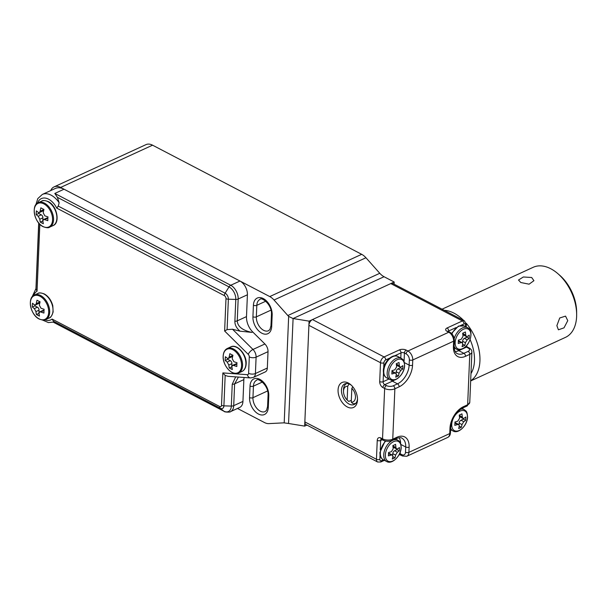 <?xml version="1.0" encoding="UTF-8"?>
<svg xmlns="http://www.w3.org/2000/svg" width="607" height="607" viewBox="0 0 607 607"><rect width="100%" height="100%" fill="white"/><g stroke="black" fill="none" stroke-linecap="round" stroke-linejoin="round"><path stroke-width="0.91" d="M224.332 295.586A3.376 2.033 117.6 0 1 225.121 293.189A4.848 3.05 65.3 0 1 228.369 299.198L227.094 329.616L224.628 331.012L225.986 298.636A2.458 1.548 -114.7 0 0 224.332 295.586L56.762 208.133L58.264 206.107L225.121 293.189L229.021 286.906L57.399 197.336L54.812 193.451L230.743 285.267L239.97 281.033A11.093 6.981 65.3 0 1 247.406 294.782L246.495 316.604A14.462 9.105 -114.7 0 0 252.724 331.953L264.902 343.987A7.231 4.553 65.3 0 1 268.021 351.665L267.33 368.039A7.231 4.553 65.3 0 1 265.236 371.939L253.324 377.417A7.231 4.553 65.3 0 0 255.418 373.517L267.33 368.039M239.97 281.033L64.039 189.209A19.287 12.14 65.3 0 0 55.283 188.481L42.346 194.43A19.287 12.14 65.3 0 1 51.102 195.158A19.287 12.14 65.3 0 1 59.145 202.791L58.264 206.107M244.105 377.471A14.462 9.105 -114.7 0 0 243.855 379.61L242.937 401.432A11.093 6.981 65.3 0 1 239.727 407.418L230.501 411.66A11.093 6.981 65.3 0 0 233.71 405.673L242.937 401.432M59.145 202.791L57.399 197.336M247.406 294.782L238.179 299.023L237.269 320.845C237.527 326.467 242.368 330.314 251.791 332.386L240.076 331.194L232.534 329.244L252.982 349.465L264.902 343.987M227.094 329.616L232.534 329.244M240.076 331.194C236.525 328.212 234.795 324.904 234.879 321.255L235.797 299.433A10.099 6.358 -114.7 0 0 229.021 286.906A3.376 2.033 117.6 0 1 230.743 285.267A11.093 6.981 65.3 0 1 238.179 299.023A3.376 1.654 -177.6 0 1 235.797 299.433L228.369 299.198A3.376 1.654 -177.6 0 1 225.986 298.636M36.041 288.56L38.848 223.164M53.439 321.202L52.111 319.07L219.688 406.523A2.458 1.548 -114.7 0 0 221.517 405.294L222.868 372.918L247.398 374.686A4.818 3.543 -85.9 0 0 250.456 377.933L228.004 376.31L225.174 375.43L223.9 405.848A4.848 3.05 65.3 0 1 220.295 408.283L53.439 321.202L54.175 322.029L48.423 322.583L42.543 320.064M238.43 377.061L234.628 383.852L233.71 405.673A3.376 1.654 2.4 0 1 231.328 406.083L232.238 384.261L235.683 376.864M222.868 372.918L225.174 375.43M39.842 224.241L37.042 291.208L36.086 289.114M237.474 408.45L264.47 422.54A14.462 9.105 -114.7 0 0 268.848 423.618L283.355 422.874A14.462 9.105 65.3 0 1 284.197 422.882L288.659 316.391A14.462 9.105 65.3 0 1 287.855 315.541L274.023 300.01A14.462 9.105 -114.7 0 0 269.751 296.573L60.632 187.434A14.462 9.105 -114.7 0 0 54.061 186.888L145.984 144.633A14.462 9.105 65.3 0 1 152.554 145.179L361.673 254.318A14.462 9.105 65.3 0 1 365.945 257.755L379.777 273.287A14.462 9.105 -114.7 0 0 384.049 276.724L293.09 318.531L309.077 321.141L394.186 282.012L384.049 276.724M394.095 284.159L394.186 282.012M293.09 318.531L288.553 423.489L304.676 426.114L306.907 425.082M309.077 321.141L304.676 426.114M54.061 186.888A14.462 9.105 -114.7 0 0 50.722 190.583M288.553 423.489L284.197 422.882M288.659 316.391L292.946 318.508M225.25 358.6A27.49 16.579 -62.4 0 1 225.394 356.688A28.605 14.022 2.4 0 0 227.359 358.289L228.346 358.433L229.158 357.083A28.605 17.254 -62.4 0 1 229.871 353.661A27.49 13.475 2.4 0 0 232.944 355.262A28.605 17.254 117.6 0 0 232.223 358.684L233.839 361.673A28.605 14.022 2.4 0 0 236.98 362.736A27.49 16.579 117.6 0 0 236.829 366.514A28.605 14.022 -177.6 0 1 233.68 365.452L232.473 365.406L231.889 366.658A28.605 17.254 117.6 0 0 232.344 369.542A27.49 13.475 -177.6 0 1 229.271 367.941A28.605 17.254 -62.4 0 1 228.824 365.057L227.2 362.068A28.605 14.022 -177.6 0 1 225.235 360.467A27.49 16.579 -62.4 0 1 225.25 358.6M236.874 364.086L236.768 364.033A2.413 1.518 -114.7 0 0 235.675 363.942L232.473 365.406M231.912 366.856L229.271 367.941M231.775 366.787L231.904 363.639A2.413 1.518 -114.7 0 0 230.288 360.649L227.731 359.314L225.235 360.467M227.731 359.314L227.769 358.479M228.346 358.433L231.54 356.962A2.413 1.518 -114.7 0 0 232.238 355.664L232.269 354.951M42.346 208.656A27.49 13.475 2.4 0 0 43.947 209.43A28.605 17.254 117.6 0 0 43.226 212.845L44.842 215.834A28.605 14.022 2.4 0 0 47.983 216.896A27.49 16.579 117.6 0 0 47.824 220.682A28.605 14.022 -177.6 0 1 44.683 219.613L43.476 219.575L42.892 220.827A28.605 17.254 117.6 0 0 43.347 223.702A27.49 13.475 -177.6 0 1 40.274 222.101A28.605 17.254 -62.4 0 1 39.819 219.226L38.203 216.236A28.605 14.022 -177.6 0 1 36.238 214.628A27.49 16.579 -62.4 0 1 36.397 210.849A28.605 14.022 2.4 0 0 38.362 212.458L39.349 212.594L40.161 211.244A28.605 17.254 -62.4 0 1 40.874 207.822A27.49 13.475 2.4 0 0 42.346 208.656M42.915 221.024L40.274 222.101M42.778 220.956L42.907 217.807A2.413 1.518 -114.7 0 0 41.291 214.817L38.734 213.482L36.238 214.628M38.734 213.482L38.772 212.647M39.349 212.594L42.543 211.13A2.413 1.518 -114.7 0 0 43.241 209.825L43.272 209.119M47.877 218.247L47.771 218.194A2.413 1.518 -114.7 0 0 46.678 218.103L43.476 219.575M351.392 385.286A11.328 7.132 -114.7 0 0 349.905 384.33A11.328 7.132 -114.7 0 0 344.761 383.897A11.328 7.132 -114.7 0 0 341.475 390.013A11.328 7.132 -114.7 0 0 349.078 404.065A11.328 7.132 -114.7 0 0 354.222 404.49A11.328 7.132 -114.7 0 0 357.493 398.556M347.287 406.948A13.741 8.65 65.3 0 1 338.069 389.906A13.741 8.65 65.3 0 1 348.289 383.009A13.741 8.65 65.3 0 1 350.785 384.732A13.741 8.65 65.3 0 1 357.515 399.376A13.741 8.65 65.3 0 1 347.287 406.948M304.851 421.911L376.454 459.279A4.818 2.906 -62.4 0 0 377.622 461.988L306.027 424.619A4.818 2.906 -62.4 0 1 304.851 421.911L308.902 325.337A4.818 2.906 -62.4 0 1 312.476 319.57L390.787 283.583A4.818 2.906 -62.4 0 1 392.835 283.507L464.438 320.868A4.818 2.906 -62.4 0 0 462.382 320.944L390.787 283.583M444.218 310.314A38.575 24.272 65.3 0 1 454.059 313.189A38.575 24.272 65.3 0 1 463.71 320.496M531.679 277.505L523.333 276.982L518.507 280.039L520.783 282.513L529.084 284.182L533.925 280.684L531.679 277.505M470.668 380.946L565.451 337.378A38.575 24.272 -114.7 0 0 576.65 314.684A38.575 24.272 -114.7 0 0 557.75 273.56A38.575 24.272 -114.7 0 0 550.746 268.742A38.575 24.272 -114.7 0 0 533.227 267.285L442.063 309.191M567.765 320.64L564.009 327.841L558.402 329.798L556.869 325.648L559.73 317.977L565.542 316.126L567.765 320.64M351.324 400.271L348.767 401.455L347.158 400.028L347.735 386.227A8.437 5.311 -114.7 0 0 343.516 391.492A8.437 5.311 -114.7 0 0 347.158 400.028M343.516 391.492L343.509 389.937A10.85 6.829 65.3 0 1 346.665 383.556A10.85 6.829 65.3 0 1 346.84 383.48L346.665 383.556M470.971 373.586A34.713 21.844 -114.7 0 0 470.091 339.601M466.206 323.212A38.575 24.272 65.3 0 1 470.668 380.771M557.75 273.56L559.631 275.183A34.713 21.844 65.3 0 1 576.642 312.195L576.65 314.684M355.725 403.268L355.892 403.192A10.85 6.829 65.3 0 1 355.725 403.268A10.85 6.829 65.3 0 1 352.857 403.587L351.248 402.168L351.825 388.359L352.781 386.773M351.248 402.168A8.437 5.311 -114.7 0 0 355.459 397.312A8.437 5.311 -114.7 0 0 351.825 388.359M349.093 383.958L347.735 386.227M37.877 315.306A27.49 13.475 -177.6 0 1 36.405 314.479A28.605 17.254 -62.4 0 1 35.95 311.596L34.333 308.606A28.605 14.022 -177.6 0 1 32.361 307.005A27.49 16.579 -62.4 0 1 32.52 303.227A28.605 14.022 2.4 0 0 34.493 304.828L35.479 304.972L36.283 303.621A28.605 17.254 -62.4 0 1 37.004 300.199A27.49 13.475 2.4 0 0 40.07 301.8A28.605 17.254 117.6 0 0 39.356 305.222L40.973 308.212A28.605 14.022 2.4 0 0 44.114 309.274A27.49 16.579 117.6 0 0 43.954 313.053A28.605 14.022 -177.6 0 1 40.813 311.99L39.607 311.952L39.023 313.204A28.605 17.254 117.6 0 0 39.478 316.08A27.49 13.475 -177.6 0 1 37.877 315.306M44 310.625L43.901 310.572A2.413 1.518 -114.7 0 0 42.801 310.481L39.607 311.952M39.038 313.402L36.405 314.479M38.909 313.333L39.038 310.177A2.413 1.518 -114.7 0 0 37.422 307.195L34.865 305.86L32.361 307.005M34.865 305.86L34.895 305.025M35.479 304.972L38.673 303.5A2.413 1.518 -114.7 0 0 39.372 302.203L39.402 301.489M392.274 459.044A31.283 19.682 -114.7 0 0 392.866 456.35L392.38 455.045L391.257 455.03A31.283 15.334 -177.6 0 1 388.404 455.88A30.373 19.113 -114.7 0 0 388.541 452.526A31.283 15.334 2.4 0 0 391.394 451.676L393.184 448.793A31.283 19.682 -114.7 0 0 392.843 445.606A30.373 14.887 2.4 0 0 395.567 444.354A31.283 19.682 65.3 0 1 395.908 447.541L396.591 448.945L397.524 448.854A31.283 15.334 2.4 0 0 399.436 447.518A30.373 19.113 65.3 0 1 399.3 450.872A31.283 15.334 -177.6 0 1 397.38 452.215L395.589 455.098A31.283 19.682 65.3 0 1 394.998 457.792A30.373 14.887 -177.6 0 1 392.274 459.044M393.124 445.492L393.093 446.069A2.413 1.457 117.6 0 0 393.685 447.427L396.591 448.945M396.978 449.028L396.955 449.65L399.3 450.872M396.955 449.65L394.573 450.751A2.413 1.457 117.6 0 0 392.782 453.626L392.706 455.341M392.82 456.654L394.998 457.792M392.38 455.045L389.466 453.528A2.413 1.457 117.6 0 0 388.541 453.52M395.711 377.167A31.283 19.682 -114.7 0 0 396.303 374.466L395.81 373.168L394.687 373.153A31.283 15.334 -177.6 0 1 391.834 374.003A30.373 19.113 -114.7 0 0 391.978 370.642A31.283 15.334 2.4 0 0 394.831 369.792L396.621 366.909A31.283 19.682 -114.7 0 0 396.272 363.73A30.373 14.887 2.4 0 0 398.996 362.478A31.283 19.682 65.3 0 1 399.338 365.657L400.028 367.06L400.954 366.977A31.283 15.334 2.4 0 0 402.866 365.634A30.373 19.113 65.3 0 1 402.729 368.995A31.283 15.334 -177.6 0 1 400.817 370.338L399.027 373.214A31.283 19.682 65.3 0 1 398.435 375.915A30.373 14.887 -177.6 0 1 395.711 377.167M396.553 363.616L396.53 364.192A2.413 1.457 117.6 0 0 397.115 365.543L400.021 367.06M400.408 367.152L400.385 367.774L402.729 368.995M400.385 367.774L398.002 368.866A2.413 1.457 117.6 0 0 396.212 371.75L396.143 373.464M396.25 374.769L398.435 375.915M395.81 373.168L392.904 371.643A2.413 1.457 117.6 0 0 391.97 371.643M458.361 340.125A31.283 15.334 2.4 0 0 461.214 339.275L463.004 336.392A31.283 19.682 -114.7 0 0 462.663 333.213A30.373 14.887 2.4 0 0 465.387 331.961A31.283 19.682 65.3 0 1 465.728 335.14L466.411 336.544L467.344 336.46A31.283 15.334 2.4 0 0 469.257 335.117A30.373 19.113 65.3 0 1 469.12 338.478A31.283 15.334 -177.6 0 1 467.2 339.821L465.41 342.697A31.283 19.682 65.3 0 1 464.818 345.398A30.373 14.887 -177.6 0 1 462.094 346.65A31.283 19.682 -114.7 0 0 462.686 343.949L462.2 342.652L461.077 342.636A31.283 15.334 -177.6 0 1 458.224 343.486A30.373 19.113 -114.7 0 0 458.361 340.125M466.798 336.635L466.775 337.257L469.12 338.478M466.775 337.257L464.393 338.349A2.413 1.457 117.6 0 0 462.602 341.233L462.526 342.947M462.64 344.252L464.818 345.398M462.2 342.652L459.287 341.126A2.413 1.457 117.6 0 0 458.361 341.126M462.944 333.099L462.913 333.675A2.413 1.457 117.6 0 0 463.505 335.026L466.411 336.551M458.664 428.527A31.283 19.682 -114.7 0 0 459.256 425.833L458.763 424.528L457.64 424.513A31.283 15.334 -177.6 0 1 454.787 425.363A30.373 19.113 -114.7 0 0 454.931 422.009A31.283 15.334 2.4 0 0 457.784 421.159L459.575 418.276A31.283 19.682 -114.7 0 0 459.226 415.089A30.373 14.887 2.4 0 0 461.95 413.837A31.283 19.682 65.3 0 1 462.299 417.024L462.982 418.428L463.915 418.337A31.283 15.334 2.4 0 0 465.827 417.001A30.373 19.113 65.3 0 1 465.683 420.355A31.283 15.334 -177.6 0 1 463.771 421.698L461.98 424.581A31.283 19.682 65.3 0 1 461.388 427.275A30.373 14.887 -177.6 0 1 458.664 428.527M459.507 414.976L459.484 415.552A2.413 1.457 117.6 0 0 460.076 416.91L462.982 418.428M463.369 418.511L463.338 419.134L465.683 420.355M463.338 419.134L460.956 420.234A2.413 1.457 117.6 0 0 459.165 423.109L459.097 424.824M459.203 426.137L461.388 427.275M458.763 424.528L455.857 423.011A2.413 1.457 117.6 0 0 454.924 423.003M56.762 208.133A15.911 10.015 -114.7 0 0 48.598 199.195A15.911 10.015 -114.7 0 0 37.52 203.102M247.398 374.686A2.413 1.518 -114.7 0 0 248.604 373.297L249.287 356.924A2.413 1.518 -114.7 0 0 248.248 354.367L224.628 331.012M37.042 291.208A15.911 10.015 -114.7 0 0 33.651 295.48M44.865 319.866A15.911 10.015 -114.7 0 0 52.111 319.07M64.039 189.209L54.812 193.451M234.879 321.255A3.376 1.654 -177.6 0 0 237.269 320.845L246.495 316.604M252.724 331.953L251.791 332.386M268.021 351.665L256.101 357.144L255.418 373.517A4.818 2.36 -177.6 0 1 248.604 373.297M243.855 379.61L234.628 383.852A3.376 1.654 2.4 0 1 232.238 384.261M38.704 222.981L35.957 288.477L38.696 222.981M219.688 406.523A3.376 2.033 117.6 0 0 220.295 408.283L223.816 411.151A3.376 2.033 117.6 0 0 224.029 411.296L53.477 322.287L223.816 411.151A10.099 6.358 -114.7 0 0 231.328 406.083L223.9 405.848A3.376 1.654 2.4 0 1 221.517 405.294M248.248 354.367A4.818 1.927 134.7 0 1 252.982 349.465A7.231 4.553 65.3 0 1 256.101 357.144A4.818 2.36 -177.6 0 1 249.287 356.924M271.026 310.109L256.336 316.862A10.85 6.829 -114.7 0 0 263.613 330.314A10.85 6.829 -114.7 0 0 268.544 330.724L269.963 329.419L270.98 325.663A2.413 1.184 -177.6 0 0 271.686 326.543A13.255 8.346 65.3 0 1 261.822 333.197A13.255 8.346 65.3 0 1 252.929 316.755L253.415 305.207A13.255 8.346 65.3 0 1 263.279 298.553A13.255 8.346 65.3 0 1 272.171 314.995L271.686 326.543M267.641 390.938L252.952 397.691A10.85 6.829 -114.7 0 0 260.228 411.144A10.85 6.829 -114.7 0 0 265.153 411.554L266.579 410.249L267.588 406.493A2.413 1.184 -177.6 0 0 268.294 407.373A13.255 8.346 65.3 0 1 258.438 414.027A13.255 8.346 65.3 0 1 249.545 397.585L250.031 386.037A13.255 8.346 65.3 0 1 259.887 379.383A13.255 8.346 65.3 0 1 268.78 395.825L268.294 407.373M268.78 395.825A2.413 1.184 -177.6 0 1 268.074 394.945C268.598 384.861 257.444 377.311 256.579 380.293A10.85 6.829 -114.7 0 0 253.438 386.151L252.952 397.691A2.413 1.184 -177.6 0 1 249.545 397.585M265.76 301.209L256.822 305.321L256.336 316.862A2.413 1.184 -177.6 0 1 252.929 316.755M269.751 296.573L361.673 254.318M152.554 145.179L60.632 187.434M287.855 315.541L379.777 273.287M365.945 257.755L274.023 300.01M272.171 314.995A2.413 1.184 -177.6 0 1 271.466 314.115C271.989 304.024 260.828 296.474 259.963 299.463A10.85 6.829 -114.7 0 0 256.822 305.321A2.413 1.184 -177.6 0 1 253.415 305.207M262.368 382.038L253.438 386.151A2.413 1.184 -177.6 0 1 250.031 386.037M230.69 346.931L227.359 348.464A13.498 8.498 65.3 0 1 237.549 352.257A13.498 8.498 65.3 0 1 242.55 365.71A13.498 8.498 65.3 0 1 238.634 372.994L241.973 371.469A13.498 8.498 -114.7 0 0 245.881 364.185A13.498 8.498 -114.7 0 0 240.88 350.725A13.498 8.498 -114.7 0 0 230.69 346.931C236.798 343.387 246.943 354.42 246.161 363.866C245.918 367.683 244.522 370.217 241.973 371.469M241.563 365.793A12.975 8.164 -114.7 0 0 232.868 349.715A12.975 8.164 -114.7 0 0 223.217 356.226A12.975 8.164 -114.7 0 0 231.92 372.303A12.975 8.164 -114.7 0 0 241.563 365.793M236.768 364.033L233.68 365.452M231.904 363.639L228.824 365.057M230.288 360.649L227.2 362.068M232.238 355.664L229.158 357.083M49.637 227.162C48.666 228.065 46.481 227.898 43.097 226.669C34.273 222.655 30.874 205.166 38.362 202.632A13.498 8.498 65.3 0 1 44.493 203.14A13.498 8.498 65.3 0 1 53.166 215.652A13.498 8.498 65.3 0 1 49.637 227.162L52.976 225.629A13.498 8.498 -114.7 0 0 56.497 214.127A13.498 8.498 -114.7 0 0 47.824 201.607A13.498 8.498 -114.7 0 0 41.693 201.099C42.687 200.196 44.872 200.356 48.241 201.592C57.058 205.606 60.465 223.095 52.976 225.629M42.922 226.472A12.975 8.164 -114.7 0 0 52.566 219.962A12.975 8.164 -114.7 0 0 43.871 203.876A12.975 8.164 -114.7 0 0 34.22 210.386A12.975 8.164 -114.7 0 0 42.922 226.472M42.907 217.807L39.819 219.226M41.291 214.817L38.203 216.236M43.241 209.825L40.161 211.244M47.771 218.194L44.683 219.613M380.05 454.802L379.861 459.385A2.413 1.184 -177.6 0 1 376.454 459.279L377.243 440.386A4.818 3.035 -114.7 0 1 380.832 437.966L382.531 438.853L384.648 388.465L382.941 387.577A2.413 1.457 -62.4 0 1 384.732 384.694L386.439 385.589A4.818 2.36 2.4 0 0 393.253 385.802L397.502 383.844A15.668 9.454 117.6 0 0 409.141 365.111L409.361 359.86A4.818 3.035 -114.7 0 0 406.129 353.881L404.421 352.993L404.065 361.613M308.902 325.337L380.498 362.705L379.709 381.598A4.818 3.035 -114.7 0 0 382.941 387.577M449.969 428.322A18.081 10.903 -62.4 0 1 463.399 406.705L467.656 404.748L469.765 354.359L465.508 356.317A18.081 10.903 -62.4 0 1 453.406 346.438L453.626 341.187L412.768 359.974L412.548 365.217A18.081 10.903 -62.4 0 1 399.125 386.834L394.869 388.791L392.752 439.18L397.008 437.222A18.081 10.903 -62.4 0 1 409.118 447.101L408.898 452.344L449.749 433.565L449.969 428.322A2.413 1.184 -177.6 0 0 450.675 427.533L450.455 432.776A2.413 1.184 -177.6 0 1 449.749 433.565A7.231 4.553 -114.7 0 1 447.655 437.472L406.804 456.252A7.231 4.553 65.3 0 0 408.898 452.344A2.413 1.184 -177.6 0 1 405.491 452.238L405.711 446.995A15.668 9.454 117.6 0 0 401.895 438.186C401.28 437.404 399.421 437.518 396.31 438.52A2.413 1.518 -114.7 0 0 397.008 437.222M312.476 319.57L384.079 356.939L399.398 349.898A4.818 2.36 2.4 0 1 406.212 350.11L407.919 351.005L448.77 332.226L447.071 331.331A2.413 1.457 -62.4 0 1 448.095 331.293L449.802 332.188A2.413 1.457 -62.4 0 0 448.77 332.226A7.231 4.553 -114.7 0 1 453.626 341.187A2.413 1.184 2.4 0 0 454.324 340.406L454.104 345.649C454.135 350.102 455.167 352.743 457.215 353.57A15.668 9.454 117.6 0 0 463.892 353.327L468.149 351.37A4.818 2.36 2.4 0 0 468.141 348.031L466.442 347.136L458.778 350.656L463.892 353.327A2.413 1.518 65.3 0 1 465.508 356.317M465.554 326.657L465.615 325.253A2.413 1.457 117.6 0 0 463.998 323.933A2.413 1.518 65.3 0 0 462.382 320.944L447.063 327.992A4.818 2.36 2.4 0 0 447.071 331.331M463.998 323.933L460.796 325.405M456.123 327.56L448.679 330.982L448.656 331.589M454.241 348.441A13.255 7.997 117.6 0 0 455.022 348.35M457.686 349.564A2.413 1.518 -114.7 0 0 458.778 350.656A15.668 9.454 -62.4 0 1 455.242 351.567M400.802 358.024L401.015 352.887L394.413 355.922M389.732 358.077L385.695 359.928A2.413 1.457 117.6 0 0 383.905 362.811L383.692 367.994M383.48 372.926L383.116 381.704L388.943 379.026M404.361 362.614L409.141 365.111A2.413 1.184 2.4 0 0 412.548 365.217M394.398 380.035A15.668 9.454 -62.4 0 1 392.388 381.173L397.502 383.844A2.413 1.518 -114.7 0 1 399.125 386.834M391.295 380.081A2.413 1.518 65.3 0 0 392.388 381.173L384.732 384.694A2.413 1.518 65.3 0 1 383.116 381.704A2.413 1.184 2.4 0 1 379.709 381.598M382.251 439.756L380.65 440.492L380.255 449.87M379.861 459.385A2.413 1.457 117.6 0 0 381.469 460.705L383.412 459.81M396.356 439.377A13.255 7.997 117.6 0 0 395.976 438.679M399.125 437.715A15.668 9.454 -62.4 0 1 400.612 443.436M400.931 444.499L405.711 446.995A2.413 1.184 -177.6 0 0 409.118 447.101M400.279 451.98L400.203 453.77L401.902 454.658A4.818 3.035 -114.7 0 0 405.491 452.238M382.531 438.853A7.231 3.543 2.4 0 0 392.752 439.18A2.413 1.518 -114.7 0 1 392.054 440.477C389.064 441.638 386.082 441.547 383.123 440.212A2.413 1.457 -62.4 0 1 382.531 438.853M393.253 385.802A2.413 1.518 -114.7 0 1 394.869 388.791A7.231 3.543 -177.6 0 1 384.648 388.465A2.413 1.457 -62.4 0 1 386.439 385.589M406.129 353.881A2.413 1.457 -62.4 0 1 407.919 351.005A7.231 4.553 65.3 0 1 412.768 359.974A2.413 1.184 2.4 0 1 409.361 359.86M463.399 406.705A2.413 1.518 65.3 0 1 462.701 408.003L466.958 406.053A2.413 1.518 65.3 0 0 467.656 404.748A7.231 3.543 2.4 0 0 469.765 402.38L471.874 351.992A7.231 3.543 -177.6 0 1 469.765 354.359A2.413 1.518 65.3 0 0 468.149 351.37M383.905 362.811A2.413 1.184 2.4 0 1 380.498 362.705A4.818 2.906 -62.4 0 1 384.079 356.939A2.413 1.518 -114.7 0 1 385.695 359.928M406.804 456.252L402.494 456.016A2.413 1.457 -62.4 0 1 401.902 454.658M383.123 440.212L381.416 439.324A2.413 1.457 -62.4 0 1 380.832 437.966M377.243 440.386A2.413 1.184 -177.6 0 0 380.65 440.492A2.413 1.518 65.3 0 1 381.242 439.248M402.494 456.016L400.787 455.129A2.413 1.457 -62.4 0 1 400.203 453.77A2.413 1.184 2.4 0 0 399.641 453.55M377.622 461.988L380.771 462.003A2.413 1.518 -114.7 0 0 381.469 460.705M399.398 349.898A2.413 1.518 -114.7 0 1 401.015 352.887A2.413 1.184 -177.6 0 1 404.421 352.993A2.413 1.457 -62.4 0 1 406.212 350.11M453.406 346.438A2.413 1.184 2.4 0 0 454.104 345.649M468.141 348.031A2.413 1.457 -62.4 0 1 469.173 347.993C470.949 348.919 471.851 350.254 471.874 351.992M465.721 346.551A2.413 1.518 -114.7 0 0 466.442 347.136A2.413 1.457 -62.4 0 1 467.466 347.098L469.173 347.993M448.171 331.331A2.413 1.184 -177.6 0 1 448.679 330.982A2.413 1.518 65.3 0 0 447.063 327.992M465.615 325.253A2.413 1.184 2.4 0 0 466.32 324.464L466.214 326.998M37.824 293.477L34.493 295.002A13.498 8.498 65.3 0 1 40.623 295.518A13.498 8.498 65.3 0 1 49.288 308.03A13.498 8.498 65.3 0 1 45.768 319.54L49.099 318.007A13.498 8.498 -114.7 0 0 52.627 306.505A13.498 8.498 -114.7 0 0 43.954 293.985A13.498 8.498 -114.7 0 0 37.824 293.477C38.818 292.574 40.995 292.733 44.364 293.97C48.477 296.345 51.284 300.26 52.794 305.723L53.135 311.937C51.807 315.997 50.457 318.022 49.099 318.007M39.994 296.254A12.975 8.164 -114.7 0 0 30.35 302.764A12.975 8.164 -114.7 0 0 39.053 318.85A12.975 8.164 -114.7 0 0 48.697 312.339A12.975 8.164 -114.7 0 0 39.994 296.254M43.901 310.572L40.813 311.99M39.038 310.177L35.95 311.596M37.422 307.195L34.333 308.606M39.372 302.203L36.283 303.621M385.756 441.092A12.057 7.269 117.6 0 0 380.339 452.966A12.057 7.269 117.6 0 0 383.275 459.742L386.667 461.51A12.057 7.269 -62.4 0 1 383.738 454.742A12.057 7.269 -62.4 0 1 388.905 443.11A12.057 7.269 -62.4 0 1 397.82 440.143L395.468 438.907M385.354 454.931A11.123 6.707 117.6 0 0 390.908 461.593A11.123 6.707 117.6 0 0 401.052 447.716A11.123 6.707 117.6 0 0 393.609 441.638A11.123 6.707 117.6 0 0 385.354 454.931M393.093 446.069L395.908 447.541M394.573 450.751L397.38 452.215M392.782 453.626L395.589 455.098M388.533 453.611L391.257 455.03M386.705 377.858L390.104 379.633A12.057 7.269 -62.4 0 1 387.167 372.857A12.057 7.269 -62.4 0 1 392.334 361.233A12.057 7.269 -62.4 0 1 401.257 358.259L397.858 356.484A12.057 7.269 117.6 0 0 388.943 359.458A12.057 7.269 117.6 0 0 383.768 371.082A12.057 7.269 117.6 0 0 386.705 377.858C384.39 376.552 383.267 374.117 383.343 370.558C383.396 362.22 392.57 353.13 397.858 356.484M388.784 373.055A11.123 6.707 117.6 0 0 394.338 379.716A11.123 6.707 117.6 0 0 404.49 365.839A11.123 6.707 117.6 0 0 397.039 359.761A11.123 6.707 117.6 0 0 388.784 373.055M396.53 364.192L399.338 365.657M398.002 368.866L400.817 370.338M396.212 371.75L399.027 373.214M391.97 371.734L394.687 373.153M454.173 347.902L456.487 349.116A12.057 7.269 -62.4 0 1 454.089 346.218M454.195 338.592A12.057 7.269 -62.4 0 1 462.504 327.932A12.057 7.269 -62.4 0 1 467.64 327.742L464.249 325.967A12.057 7.269 117.6 0 0 459.112 326.156A12.057 7.269 117.6 0 0 451.927 333.888M463.429 329.244A11.123 6.707 117.6 0 0 455.5 340.079A11.123 6.707 117.6 0 0 462.617 348.615A11.123 6.707 117.6 0 0 470.873 335.322A11.123 6.707 117.6 0 0 463.429 329.244M464.393 338.349L467.2 339.821M462.602 341.233L465.41 342.697M458.353 341.217L461.077 342.636M462.913 333.675L465.728 335.14M450.584 429.703L453.057 430.993A12.057 7.269 -62.4 0 1 450.652 428.079M451.737 424.414A11.123 6.707 117.6 0 0 457.291 431.076A11.123 6.707 117.6 0 0 467.443 417.199A11.123 6.707 117.6 0 0 460 411.121A11.123 6.707 117.6 0 0 451.737 424.414M460.47 409.315A12.057 7.269 -62.4 0 1 464.211 409.626L461.897 408.412M459.484 415.552L462.299 417.024M460.956 420.234L463.771 421.698M459.165 423.109L461.98 424.581M454.924 423.094L457.64 424.513M42.346 194.43L37.793 198.603L35.859 204.734M250.456 377.933L253.324 377.417M36.071 288.378L31.989 297.111M224.029 411.296C224.324 412.358 231.092 412.282 230.501 411.66M268.074 394.945L267.588 406.493M271.466 314.115L270.98 325.663M227.359 348.464C224.81 349.715 223.414 352.25 223.171 356.066C222.382 365.513 232.527 376.537 238.634 372.994M38.362 202.632L41.693 201.099M462.701 408.003C455.834 411.994 451.828 418.496 450.675 427.533M450.455 432.776C450.318 435.029 449.385 436.592 447.655 437.472M466.958 406.053L469.765 402.38M462.822 407.95L462.777 408.875M396.31 438.52L392.054 440.477M400.787 455.129L399.095 454.651M380.771 462.003L384.413 460.334M454.324 340.406C454.248 336.764 452.739 334.025 449.802 332.188M467.466 347.098L466.313 345.944M448.095 331.293L447.974 331.763M466.32 324.464L464.438 320.868M34.493 295.002C26.996 297.544 30.403 315.033 39.227 319.047C42.611 320.276 44.789 320.443 45.768 319.54M386.667 461.51C391.963 464.863 401.128 455.781 401.181 447.442C400.688 440.803 399.353 441.653 397.82 440.143M383.275 459.742C380.953 458.429 379.838 455.994 379.914 452.435L385.164 440.963M390.104 379.633C395.392 382.987 404.558 373.904 404.611 365.566C404.125 358.919 402.79 359.769 401.257 358.259M456.487 349.116C457.208 349.951 459.142 349.905 462.284 348.979C470.22 345.8 474.264 330.428 467.64 327.742M451.509 333.44L458.452 326.103L464.249 325.967M453.057 430.993C458.346 434.346 467.519 425.264 467.572 416.926C467.079 410.286 465.744 411.136 464.211 409.626"/></g></svg>
